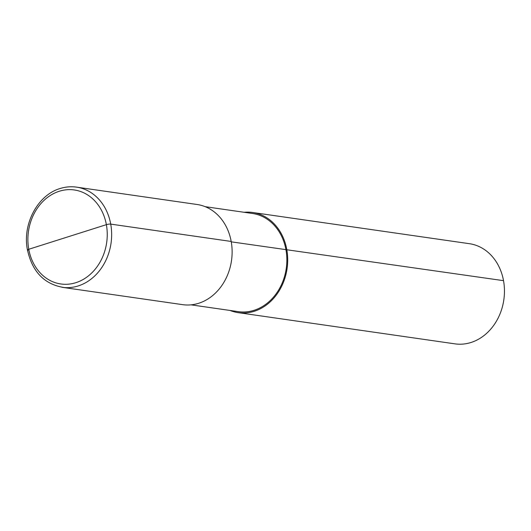 <?xml version="1.0" encoding="UTF-8"?>
<svg xmlns="http://www.w3.org/2000/svg" width="531" height="531" viewBox="0 0 531 531"><rect width="100%" height="100%" fill="white"/><g stroke="black" fill="none" stroke-linecap="round" stroke-linejoin="round"><path stroke-width="0.8" d="M191.067 304.847L238.353 311.651A49.589 41.252 -81.8 0 0 254.09 310.303A49.589 41.252 98.2 0 0 286.853 259.022A49.589 41.252 98.2 0 0 252.484 213.489L205.198 206.678M76.849 187.177L197.054 204.488A50.598 42.095 98.2 0 1 232.12 250.944A50.598 42.095 98.2 0 1 198.694 303.274A50.598 42.095 -81.8 0 1 182.631 304.655L62.426 287.351M76.577 187.144A50.598 42.095 98.2 0 1 78.455 187.463A50.598 42.095 98.2 0 1 111.656 234.742A50.598 42.095 98.2 0 1 78.216 285.93A50.598 42.095 -81.8 0 1 64.052 287.53C44.086 284.384 31.794 271.381 27.174 248.515C22.747 223.133 38.152 194.857 60.056 188.538C66.183 186.613 72.316 186.255 78.455 187.463M62.16 287.311A50.598 42.095 -81.8 0 0 64.052 287.53M59.266 191.26A47.485 39.506 -81.8 0 0 28.767 249.271A47.485 39.506 -81.8 0 0 75.88 282.678A47.485 39.506 98.2 0 0 106.373 224.659A47.485 39.506 98.2 0 0 59.266 191.26M230.062 310.456A50.598 42.095 -81.8 0 0 238.207 312.653A50.598 42.095 -81.8 0 0 254.269 311.279A50.598 42.095 98.2 0 0 287.696 258.949A50.598 42.095 98.2 0 0 252.63 212.486A50.598 42.095 98.2 0 0 244.194 212.294M238.207 312.653L454.961 343.856A50.598 42.095 -81.8 0 0 471.024 342.482A50.598 42.095 98.2 0 0 504.45 290.152A50.598 42.095 98.2 0 0 469.384 243.689L252.63 212.486M231.264 241.844L503.521 280.66M67.57 236.965L28.767 249.271A3.179 0.657 -10.3 0 0 28.017 250.34A3.179 0.657 -10.3 0 1 28.767 249.271L106.373 224.659A3.179 0.657 -10.3 0 1 110.72 224.109L231.191 241.452"/></g></svg>
